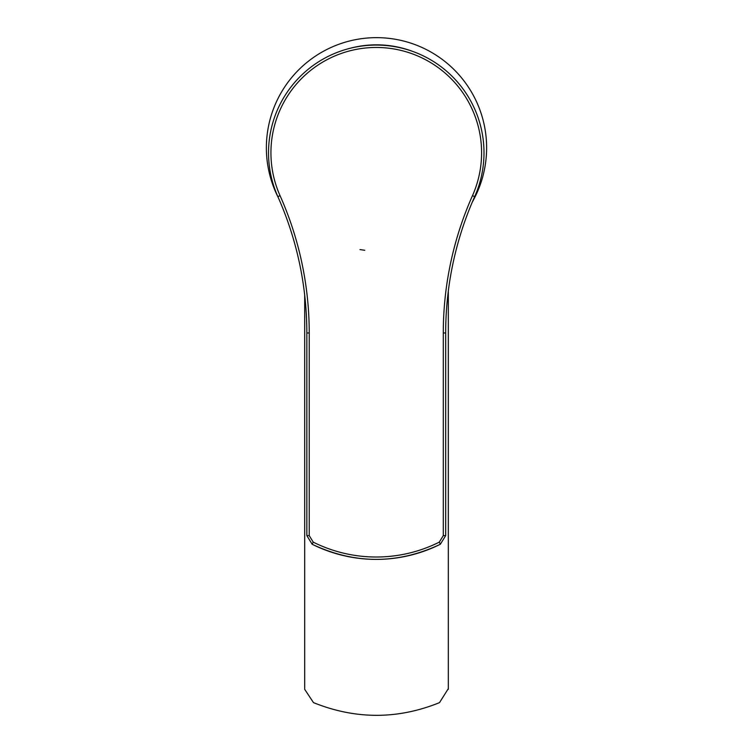 <?xml version="1.0" encoding="UTF-8"?>
<svg xmlns="http://www.w3.org/2000/svg" width="753" height="753" viewBox="0 0 753 753"><rect width="100%" height="100%" fill="white"/><g stroke="black" fill="none" stroke-linecap="round" stroke-linejoin="round"><path stroke-width="1.13" d="M448.317 312.015L448.317 302.602M304.683 685.512L304.683 686.689M448.317 685.512L448.317 686.689M413.566 51.741A102.945 102.945 0 0 0 348.724 48.653M304.683 688.656L304.683 295.025M448.317 688.656L439.507 702.634C397.622 719.557 355.623 719.557 313.493 702.634L304.683 689.324M448.317 291.053L448.317 689.324M278.186 197.39A110.126 110.126 0 0 1 376.5 37.65A110.126 110.126 0 0 1 472.3 202.077M483.991 152.803A107.726 107.726 0 0 1 474.672 196.627A335.151 335.151 0 0 0 445.682 332.967L445.682 535.618L440.354 544.25A143.258 143.258 0 0 1 312.166 544.25L306.838 535.618L306.838 332.967A335.151 335.151 0 0 0 277.848 196.627A107.726 107.726 0 0 1 376.265 45.067A107.726 107.726 0 0 1 483.991 152.803M364.753 250.278L359.981 249.591M473.43 199.441L474.672 196.627L472.489 195.648A105.335 105.335 0 0 0 376.265 47.467A105.335 105.335 0 0 0 280.041 195.648A337.551 337.551 0 0 1 309.229 332.967L309.229 535.618L313.229 542.132A140.886 140.886 0 0 0 439.291 542.132L443.291 535.618L445.682 535.618L440.354 544.25M280.041 195.648L277.848 196.627L279.09 199.441M306.819 329.889L306.838 332.967L309.229 332.967M443.291 535.618L443.291 332.967L445.682 332.967L445.701 329.889M309.229 535.618L306.838 535.618L312.166 544.25M313.229 542.132L312.156 544.278C354.889 564.411 397.622 564.411 440.364 544.278L439.291 542.132M443.291 332.967A337.551 337.551 0 0 1 472.489 195.648"/></g></svg>

